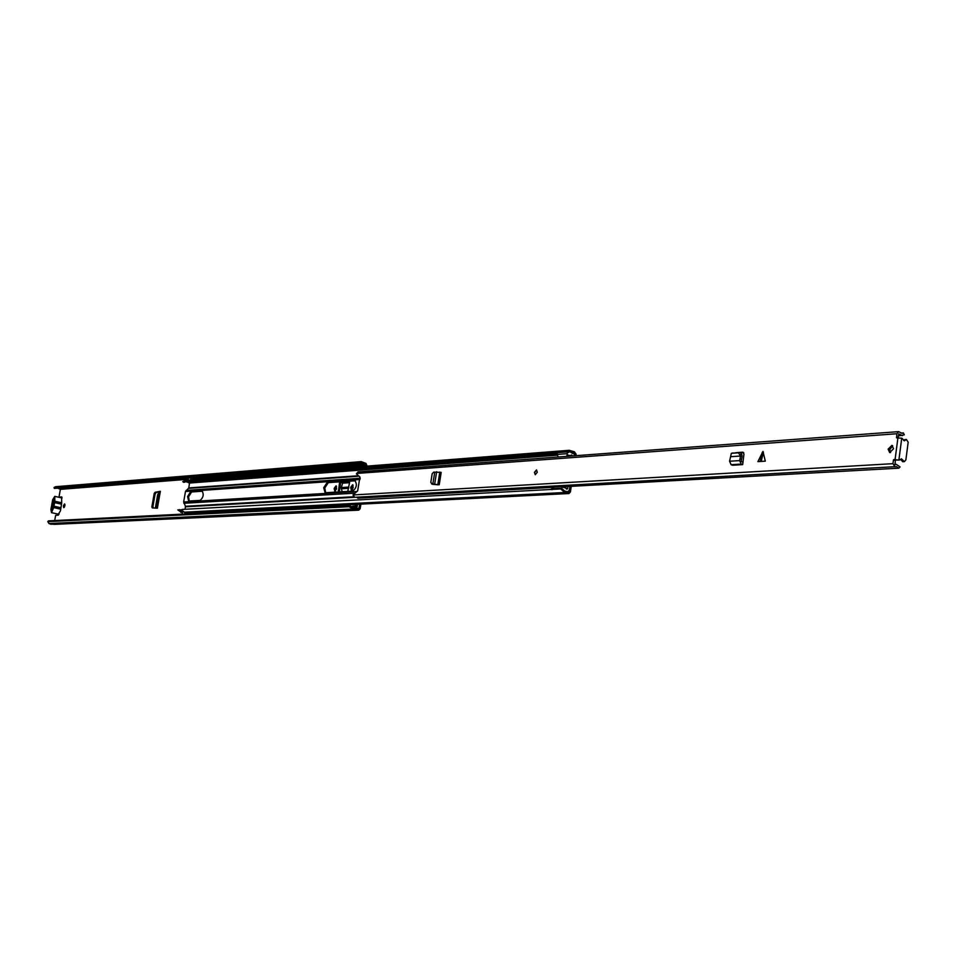 <?xml version="1.0" encoding="UTF-8"?>
<svg xmlns="http://www.w3.org/2000/svg" width="956" height="956" viewBox="0 0 956 956"><rect width="100%" height="100%" fill="white"/><g stroke="black" fill="none" stroke-linecap="round" stroke-linejoin="round"><path stroke-width="1.43" d="M155.362 508.102L157.644 494.682L158.935 492.483L156.175 508.15M335.377 491.145L335.305 488.54L336.524 486.234M351.939 490.129L351.844 487.488L353.099 485.146M64.279 507.313L64.936 504.433M356.433 504.362L356.134 506.202M61.913 497.144L58.973 497.084L60.383 489.353L57.814 488.146M352.166 508.413L349 506.728L47.8 521.641L48.398 520.877L349.705 505.736L352.872 507.433L352.166 508.413L352.788 509.034L358.775 510.146L360.137 508.771L360.89 504.135M367.104 466.11L366.04 463.445L361.249 461.617L359.767 462.047L360.113 463.29L356.528 464.174L356.182 462.931L359.767 462.047M339.32 491.946L340.742 481.979L349.788 481.454M154.239 493.344L151.849 506.919L152.303 507.911L157.381 508.222L160.357 491.312L155.111 492.268L154.239 493.344L155.075 494.312L156.163 492.471L160.166 491.743M155.075 494.312L152.948 506.393L151.849 506.919M153.103 507.959L152.948 506.393M64.924 505.724L64.566 503.92L63.371 505.82L63.717 507.624L64.924 505.724M363.722 466.373L362.802 466.038M355.297 504.421L355.035 506.035M356.911 508.03L354.485 507.755L356.911 508.03L357.52 504.314M54.695 520.554L55.651 515.332L58.292 515.188L59.105 513.886M352.872 507.433L355.046 508.676L358.703 508.855L359.755 504.194M365.969 466.193L365.837 464.7L361.356 462.907L360.113 463.29M61.973 498.124L61.674 496.905L58.973 497.084M350.768 487.213L351.33 490.261L353.182 487.787L352.621 484.752L350.768 487.213L351.844 487.488M334.242 488.277L334.779 491.276L336.596 488.839L336.046 485.839L334.242 488.277L335.305 488.54M349.836 481.167L347.769 491.432M339.643 481.86L338.34 492.005M52.831 524.163L54.289 524.318M47.8 521.641L48.971 523.53L50.919 524.246L355.106 509.966M361.249 461.617L55.675 486.7L54.038 487.464L356.182 462.931M54.038 487.464L54.313 488.42L356.528 464.174M349 506.728L349.705 505.736M357.162 506.489L351.091 506.489M355.118 507.337L356.696 507.648M355.333 507.325L353.397 507.947M352.155 506.429L353.326 506.166M352.346 507.146L352.477 506.417L354.365 506.322M358.859 466.755L360.77 466.074L359.205 465.357L359.408 464.102L363.794 465.966M359.408 464.102L357.185 464.281L356.97 465.536L358.536 466.253M359.205 465.357L356.97 465.536M53.691 506.035L54.277 502.856M348.856 487.082L341.376 487.56L342.571 483.15L340.934 482.063M341.376 487.56L341.364 488.755L348.665 488.301M342.212 491.778L341.364 488.755M352.573 489.46L351.772 487.99M352.274 487.847L351.904 487.19M353.027 485.194L352.322 487.369M160.07 492.328L158.935 492.483M61.722 502.784L61.638 497.897L54.779 496.355L54.851 501.243L61.722 502.784L60.455 510.863L58.376 514.173L51.505 512.655L50.907 509.488L52.688 499.689L54.779 496.355M60.563 509.142L53.691 507.6L51.505 512.655M53.428 506.489L52.425 507.039L51.779 510.576L54.014 502.115L53.978 498.458L52.066 504.565L52.425 507.039M54.169 503.418L53.656 506.106M61.471 504.182L54.588 502.641L54.851 501.243M53.691 507.6L53.942 506.202L60.825 507.744M54.588 502.641L53.942 506.202M53.345 501.996L54.193 503.083M765.302 461.162L757.893 461.629L765.302 461.162L762.984 451.435L757.893 461.629M888.112 449.141L889.678 452.558L893.525 448.782L891.96 445.365L888.112 449.141M534.428 472.395L535.24 474.666L537.296 472.204L536.495 469.934L534.428 472.395M898.305 460.003L893.836 459.525L895.461 460.003L894.947 464.7L896.286 464.341L900.098 466.922L898.76 468.189L563.168 486.783M898.293 435.96L904.304 434.825L903.384 432.901L902.177 433.415L898.652 431.634L896.895 433.737L896.597 437.824L901.938 438.242L904.424 440.824L906.396 439.473L908.176 442.222L905.87 459.86L904.388 461.64L901.424 458.808L900.624 459.31L902.751 461.736L903.54 461.39M898.652 431.634L358.022 471.917L356.457 473.901L359.934 476.996L357.664 490.894L353.003 494.969L354.748 497.311L896.429 466.6L898.76 468.189M895.079 460.469L893.454 459.979L892.964 463.672L895.079 466.958M735.785 452.726L742.86 452.152L743.959 454.064L742.681 464.616L741.199 464.09L739.633 460.589L740.016 458.749L741.569 459.358L741.175 461.21L742.967 462.573M730.659 456.693L740.494 456.036L738.486 452.809L731.364 453.311L729.559 461.246L731.125 464.724L732.607 465.249L742.681 464.616M433.857 484.465L439.234 484.764L441.194 472.407L433.785 472.097L432.172 473.698L430.786 482.481L432.841 484.345L431.622 483.927M892.713 445.807L889.737 449.619L890.55 452.606M740.996 452.833L743.708 452.642M897.457 460.051L895.461 460.003M902.345 435.673L898.819 433.881L898.066 437.74M356.743 497.204L357.831 498.172L552.58 487.369M900.911 433.08L903.384 432.901M899.094 459.955L900.624 459.31M905.595 439.832L903.575 440.441M740.016 458.749L740.494 456.036L742.095 456.335L741.569 459.358M740.506 456.036L742.095 456.335M740.183 454.662L741.748 454.291L742.095 456M741.748 454.291L740.04 452.427L731.316 453.323M438.278 484.823L432.841 484.345M439.234 484.764L431.897 483.999M432.829 484.154L434.191 484.501M433.916 484.142L435.422 484.501M432.829 484.106L434.753 472.097M535.336 474.69L534.631 472.443L536.591 469.958M323.69 487.751L325.124 492.758L352.68 491.133C356.648 487.895 357.377 484.369 354.855 480.545L327.239 482.374L323.69 487.751M355.369 480.796L328.314 482.637L324.753 488.014L325.697 492.782M189.228 501.075L188.571 496.785L191.559 491.97L202.517 491.217M187.579 496.546L188.667 501.064L200.151 500.406C203.389 497.479 204.022 494.336 202.075 490.99L190.567 491.731L187.579 496.546M185.094 509.273L185.44 506.274L183.648 501.972L185.476 491.515L188.81 487.907L189.539 482.661M182.488 512.189L177.828 509.895L181.281 512.32M177.828 509.895L178.676 509.859M179.656 509.572L181.867 511.054M185.285 480.366L182.763 481.621L187.018 480.533M182.763 481.621L183.564 482.326L184.424 482.254L183.612 481.561M188.929 482.672L185.38 481.513M184.424 482.254L186.289 481.454M187.316 482.039L189.575 482.649M189.67 483.031L193.076 482.768M575.894 455.689L576.121 454.172L574.389 451.77L569.19 450.3L566.705 451.937L186.181 481.358L188.284 480.103L569.19 450.3M557.396 453.646L186.994 482.063L186.181 481.358M574.652 455.773L574.508 453.252L569.31 451.782L567.673 452.857L566.705 451.937M557.025 454.721L191.941 482.481L189.886 481.836M551.911 489.412L182.214 509.429L562.236 488.851L564.626 491.014L568.868 492.041L570.027 486.413M561.064 489.221L564.697 492.507L568.951 493.535L570.421 491.946L571.27 486.341M186.121 512.105L187.842 512.954L568.951 493.535M181.234 509.715L184.281 512.201L564.697 492.507M185.703 513.981L186.217 512.189L187.83 512.954M182.668 511.771L184.974 512.189L184.663 514.029M182.453 512.32L182.13 514.161M191.63 482.493L188.069 481.979M188.069 480.127L188.416 478.108L190.949 477.904L190.603 479.912M190.949 477.904L191.941 478.143L191.642 479.84M551.982 489.711L551.839 488.624L561.865 488.086L561.961 486.473L565.94 488.026L567.35 488.994L566.394 489.042M571.27 452.726L574.102 453.897L574.604 455.785M558.34 456.992L557.025 454.447L567.075 453.682L567.541 452.726M551.839 488.624L554.145 486.986M569.979 486.413L569.37 490.392L567.984 491.384M570.851 455.749L572.393 455.63L571.318 454.948L570.804 455.797L567.231 454.829L567.075 453.682M566.609 456.37L567.231 454.829M570.804 455.797L569.872 456.132M566.155 488.779L567.577 488.707L567.9 486.52M561.961 488.934L561.865 488.086M562.355 487.094L565.94 488.026M551.851 488.97L550.238 489.496M555.233 454.124L557.025 454.602L555.376 453.801M357.532 508.58L359.05 508.508M60.383 489.353L188.213 479.255M191.798 478.98L358.13 465.847M361.786 465.56L366.124 465.214M353.505 508.054L352.788 509.034L48.971 523.53M360.878 463.015L360.531 461.772L55.675 486.7M53.691 524.342L358.416 510.11M57.874 488.205L363.149 463.732M58.483 488.576L188.392 478.215M191.248 477.988L357.102 464.747M360.711 464.461L363.877 464.21M60.132 488.958L188.296 478.789M191.881 478.502L356.994 465.405M361.464 465.046L365.837 464.7M354.246 508.544L355.823 508.461M353.039 506.549L354.15 506.501M360.926 466.337L358.691 466.516M360.185 465.608L357.95 465.775M351.724 488.217L350.649 487.954M335.186 489.257L334.122 488.994M339.332 490.512L338.257 490.261M342.571 483.15L349.585 482.684M349.705 481.955L342.236 482.457M156.163 492.471L155.111 492.268M158.995 492.46L156.234 508.15M760.163 461.186L762.302 452.272M895.091 459.442L897.935 437.74M356.528 473.459L896.895 433.737M353.003 494.969L892.964 463.672M896.417 437.418L897.588 437.764M898.903 459.896L901.747 438.183M903.623 440.358L905.26 440.25M901.042 460.099L902.679 460.003M738.486 452.809L740.04 452.427M731.507 453.287L733.061 452.917M729.559 461.246L739.633 460.589M731.125 464.724L741.199 464.09M434.681 484.059L436.641 471.714M437.836 484.429L439.796 472.073M763.426 452.2L761.275 461.115M185.476 491.515L360.006 479.494M186.097 490.404L360.293 478.239M188.559 488.361L359.038 476.196M188.81 487.907L358.524 475.73M185.44 506.274L353.493 496.762M185.524 506.811L354.533 497.311M183.648 501.972L356.863 491.527M183.851 503.286L354.796 493.165M572.847 451.937L574.018 451.853M193.1 482.768L557.085 455.199M574.126 453.909L574.938 453.849M186.886 512.583L567.804 493.033M568.354 491.683L569.238 491.647M191.559 491.97L190.567 491.731M187.006 512.703L185.918 512.763M355.262 480.725L354.425 480.51M328.314 482.637L327.239 482.374M53.99 524.378L358.775 510.146M354.031 508.449L356.313 508.341M355.154 506.023L352.931 506.13M157.274 508.21L160.238 491.372M894.625 464.437L896.286 464.341M904.758 439.593L906.396 439.473M902.751 461.736L904.388 461.64M897.887 460.099L899.524 460.003M180.851 512.38L181.712 512.332M184.855 480.366L185.703 480.294M188.499 482.744L189.36 482.684M572.68 451.901L574.389 451.77M572.596 453.538L573.552 453.467M185.87 513.061L187.818 512.954M189.264 482.672L191.714 482.493M553.632 486.939L561.961 486.473"/></g></svg>
